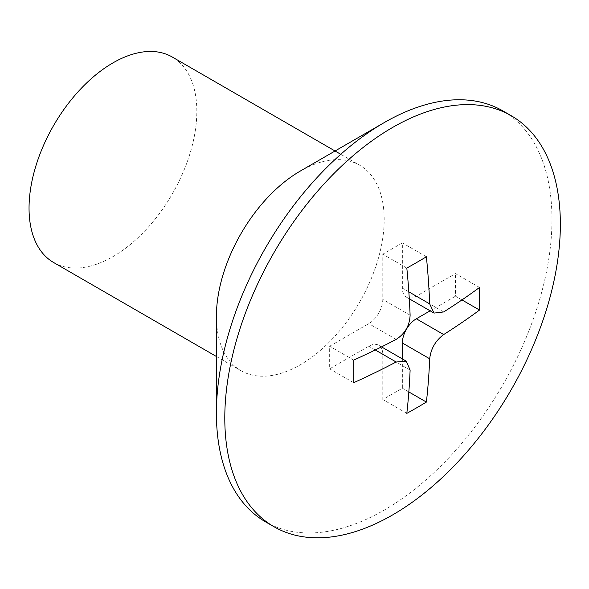 <?xml version="1.0" encoding="UTF-8"?>
<svg xmlns="http://www.w3.org/2000/svg" width="589" height="589" viewBox="0 0 589 589"><rect width="100%" height="100%" fill="white"/><g stroke="black" fill="none" stroke-linecap="round" stroke-linejoin="round"><path stroke-width="0.44" stroke-dasharray="2.94 2.21" d="M265.543 521.854A237.279 136.994 120 0 0 384.183 510.103A237.279 136.994 120 0 0 539.2 301.008A237.279 136.994 120 0 0 502.822 110.872M216.406 316.367A118.639 68.501 120 0 0 240.975 370.68A118.639 68.501 120 0 0 300.294 364.797A118.639 68.501 120 0 0 377.799 260.25A118.639 68.501 120 0 0 359.614 165.185A118.639 68.501 120 0 0 300.294 171.06M53.621 262.51A118.639 68.501 120 0 0 112.941 256.627A118.639 68.501 120 0 0 190.446 152.087A118.639 68.501 120 0 0 172.26 57.015M479.527 287.454L455.496 273.583L416.342 296.186A19.776 11.419 -60 0 1 406.454 297.165A19.776 11.419 -60 0 1 402.361 288.109L402.361 242.904L382.791 254.205L382.791 299.411A19.776 11.419 -60 0 1 368.802 323.633L329.656 346.229L329.656 368.832L368.802 346.236A19.776 11.419 -60 0 1 378.69 345.25A19.776 11.419 -60 0 1 382.791 354.306L382.791 399.511L402.361 388.21L402.361 358.922M461.967 299.926L455.496 296.186L455.496 273.583M426.392 256.782L402.361 242.904M406.815 268.083L382.791 254.205M353.687 360.107L329.656 346.229M353.687 382.71L329.656 368.832M406.815 413.382L382.791 399.511M408.84 391.95L402.361 388.21M430.125 310.83L455.496 296.186M443.672 311.956L416.342 296.186M408.84 291.849L402.361 288.109M410.113 315.189L382.791 299.411M396.132 339.404L368.802 323.633M375.281 349.969L368.802 346.236M410.113 370.083L382.791 354.306M216.406 356.492L240.975 370.68M340.759 154.296L359.614 165.185M409.296 298.8L406.454 297.165M381.532 346.892L378.69 345.25"/><path stroke-width="0.88" d="M216.406 413.235L216.406 316.367A118.639 68.501 120 0 1 300.294 171.06L384.183 122.63A237.279 136.994 120 0 0 384.183 122.63A237.279 136.994 120 0 0 216.406 413.235A237.279 136.994 120 0 0 265.543 521.854L273.937 526.699A237.279 136.994 120 0 0 392.576 514.948A237.279 136.994 120 0 0 547.586 305.853A237.279 136.994 120 0 0 511.215 115.716A237.279 136.994 120 0 0 392.576 127.467A237.279 136.994 120 0 0 237.566 336.562A237.279 136.994 120 0 0 273.937 526.699M340.759 154.296L172.26 57.015A118.639 68.501 120 0 0 112.941 62.89A118.639 68.501 120 0 0 35.428 167.438A118.639 68.501 120 0 0 53.621 262.51L216.406 356.492M416.695 407.787A726.185 419.258 180 0 1 406.815 413.382A731.486 422.328 -120 0 0 410.113 370.083L406.285 361.182L396.132 362.007A731.486 422.32 180 0 1 353.687 382.71A726.185 419.265 -120 0 0 353.687 360.107A731.486 422.32 0 0 0 396.132 339.404C404.967 333.757 409.627 325.68 410.113 315.189A731.486 422.328 -120 0 0 406.815 268.083A726.185 419.258 0 0 0 416.695 262.48A726.185 419.258 0 0 0 426.392 256.782A731.486 422.328 60 0 1 429.69 303.887L434.049 313.09L443.672 311.956A731.486 422.32 0 0 0 479.527 287.454A726.185 419.265 60 0 1 479.527 310.057A731.486 422.32 180 0 1 443.672 334.559C435.536 340.619 430.876 348.695 429.69 358.782A731.486 422.328 60 0 1 426.392 402.081A726.185 419.258 180 0 1 416.695 407.787M511.215 115.716L502.822 110.872A237.279 136.994 120 0 0 384.183 122.622L300.294 171.06M479.527 310.057L461.967 299.926M426.392 402.081L408.84 391.95M402.361 358.922L402.361 343.004A19.776 11.419 -60 0 1 416.342 318.789L430.125 310.83M429.69 303.887L408.84 291.849M396.132 362.007L375.281 349.969M429.69 358.782L402.361 343.004M443.672 334.559L416.342 318.789M434.049 313.09L409.296 298.8M406.285 361.182L381.532 346.892"/></g></svg>

